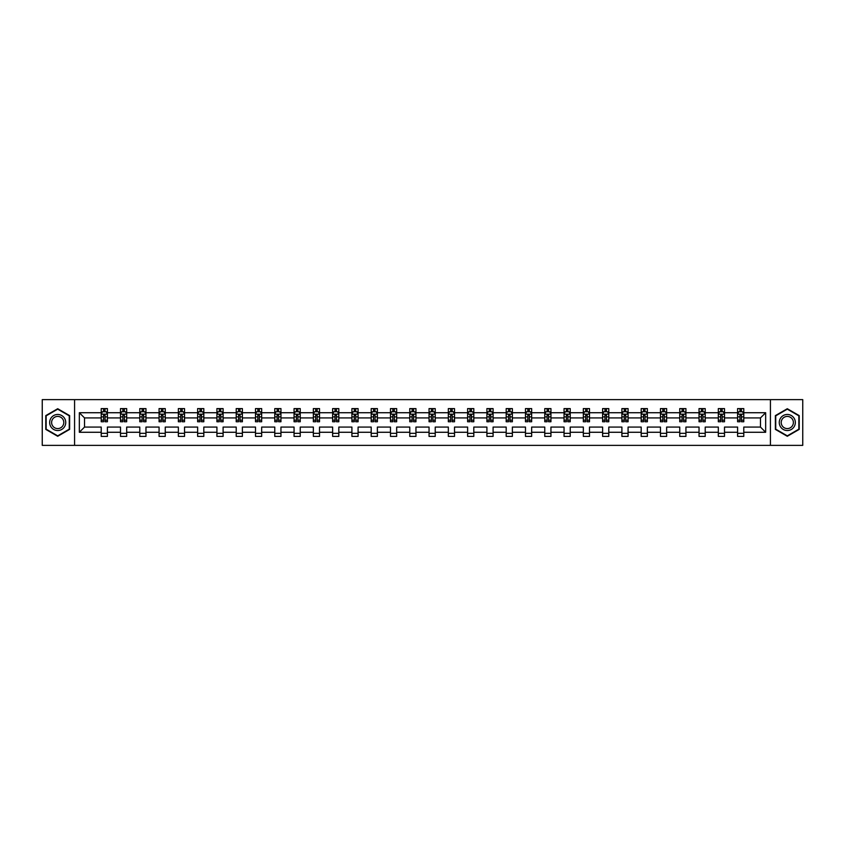 <?xml version="1.0" encoding="UTF-8"?>
<svg xmlns="http://www.w3.org/2000/svg" width="845" height="845" viewBox="0 0 845 845"><rect width="100%" height="100%" fill="white"/><g stroke="black" fill="none" stroke-linecap="round" stroke-linejoin="round"><path stroke-width="1.27" d="M770.429 445.368L802.75 445.368L802.75 399.632L770.429 399.632L770.429 445.368L74.571 445.368L74.571 399.632L42.25 399.632L42.25 445.368L74.571 445.368M743.78 432.27L743.78 427.074L760.468 427.074L765.665 432.27L743.78 432.27L743.78 436.411L737.601 436.411L737.601 432.27L724.503 432.27L724.503 436.411L718.324 436.411L718.324 432.27L705.216 432.27L705.216 436.411L699.037 436.411L699.037 432.27L685.929 432.27L685.929 436.411L679.75 436.411L679.75 432.27L666.642 432.27L666.642 436.411L660.463 436.411L660.463 432.27L647.365 432.27L647.365 436.411L641.186 436.411L641.186 432.27L628.078 432.27L628.078 436.411L621.899 436.411L621.899 432.27L608.791 432.27L608.791 436.411L602.612 436.411L602.612 432.27L589.504 432.27L589.504 436.411L583.325 436.411L583.325 432.27L570.227 432.27L570.227 436.411L564.048 436.411L564.048 432.27L550.94 432.27L550.94 436.411L544.761 436.411L544.761 432.27L531.653 432.27L531.653 436.411L525.474 436.411L525.474 432.27L512.366 432.27L512.366 436.411L506.187 436.411L506.187 432.27L493.089 432.27L493.089 436.411L486.91 436.411L486.91 432.27L473.802 432.27L473.802 436.411L467.623 436.411L467.623 432.27L454.515 432.27L454.515 436.411L448.336 436.411L448.336 432.27L435.228 432.27L435.228 436.411L429.049 436.411L429.049 432.27L415.951 432.27L415.951 436.411L409.772 436.411L409.772 432.27L396.664 432.27L396.664 436.411L390.485 436.411L390.485 432.27L377.377 432.27L377.377 436.411L371.198 436.411L371.198 432.27L358.09 432.27L358.09 436.411L351.911 436.411L351.911 432.27L338.813 432.27L338.813 436.411L332.634 436.411L332.634 432.27L319.526 432.27L319.526 436.411L313.347 436.411L313.347 432.27L300.239 432.27L300.239 436.411L294.06 436.411L294.06 432.27L280.952 432.27L280.952 436.411L274.773 436.411L274.773 432.27L261.675 432.27L261.675 436.411L255.496 436.411L255.496 432.27L242.388 432.27L242.388 436.411L236.209 436.411L236.209 432.27L223.101 432.27L223.101 436.411L216.922 436.411L216.922 432.27L203.814 432.27L203.814 436.411L197.635 436.411L197.635 432.27L184.537 432.27L184.537 436.411L178.358 436.411L178.358 432.27L165.25 432.27L165.25 436.411L159.071 436.411L159.071 432.27L145.963 432.27L145.963 436.411L139.784 436.411L139.784 432.27L126.676 432.27L126.676 436.411L120.497 436.411L120.497 432.27L107.4 432.27L107.4 436.411L101.22 436.411L101.22 432.27L79.335 432.27L79.335 412.73L101.22 412.73L101.22 408.589L107.4 408.589L107.4 412.73L120.497 412.73L120.497 408.589L126.676 408.589L126.676 412.73L139.784 412.73L139.784 408.589L145.963 408.589L145.963 412.73L159.071 412.73L159.071 408.589L165.25 408.589L165.25 412.73L178.358 412.73L178.358 408.589L184.537 408.589L184.537 412.73L197.635 412.73L197.635 408.589L203.814 408.589L203.814 412.73L216.922 412.73L216.922 408.589L223.101 408.589L223.101 412.73L236.209 412.73L236.209 408.589L242.388 408.589L242.388 412.73L255.496 412.73L255.496 408.589L261.675 408.589L261.675 412.73L274.773 412.73L274.773 408.589L280.952 408.589L280.952 412.73L294.06 412.73L294.06 408.589L300.239 408.589L300.239 412.73L313.347 412.73L313.347 408.589L319.526 408.589L319.526 412.73L332.634 412.73L332.634 408.589L338.813 408.589L338.813 412.73L351.911 412.73L351.911 408.589L358.09 408.589L358.09 412.73L371.198 412.73L371.198 408.589L377.377 408.589L377.377 412.73L390.485 412.73L390.485 408.589L396.664 408.589L396.664 412.73L409.772 412.73L409.772 408.589L415.951 408.589L415.951 412.73L429.049 412.73L429.049 408.589L435.228 408.589L435.228 412.73L448.336 412.73L448.336 408.589L454.515 408.589L454.515 412.73L467.623 412.73L467.623 408.589L473.802 408.589L473.802 412.73L486.91 412.73L486.91 408.589L493.089 408.589L493.089 412.73L506.187 412.73L506.187 408.589L512.366 408.589L512.366 412.73L525.474 412.73L525.474 408.589L531.653 408.589L531.653 412.73L544.761 412.73L544.761 408.589L550.94 408.589L550.94 412.73L564.048 412.73L564.048 408.589L570.227 408.589L570.227 412.73L583.325 412.73L583.325 408.589L589.504 408.589L589.504 412.73L602.612 412.73L602.612 408.589L608.791 408.589L608.791 412.73L621.899 412.73L621.899 408.589L628.078 408.589L628.078 412.73L641.186 412.73L641.186 408.589L647.365 408.589L647.365 412.73L660.463 412.73L660.463 408.589L666.642 408.589L666.642 412.73L679.75 412.73L679.75 408.589L685.929 408.589L685.929 412.73L699.037 412.73L699.037 408.589L705.216 408.589L705.216 412.73L718.324 412.73L718.324 408.589L724.503 408.589L724.503 412.73L737.601 412.73L737.601 408.589L743.78 408.589L743.78 412.73L765.665 412.73L765.665 432.27M770.429 399.632L74.571 399.632M737.601 412.73L737.601 417.926L724.503 417.926L724.503 412.73M724.503 432.27L724.503 427.074L737.601 427.074L737.601 432.27M718.324 412.73L718.324 417.926L705.216 417.926L705.216 412.73M705.216 432.27L705.216 427.074L718.324 427.074L718.324 432.27M699.037 412.73L699.037 417.926L685.929 417.926L685.929 412.73M685.929 432.27L685.929 427.074L699.037 427.074L699.037 432.27M679.75 412.73L679.75 417.926L666.642 417.926L666.642 412.73M666.642 432.27L666.642 427.074L679.75 427.074L679.75 432.27M660.463 412.73L660.463 417.926L647.365 417.926L647.365 412.73M647.365 432.27L647.365 427.074L660.463 427.074L660.463 432.27M641.186 412.73L641.186 417.926L628.078 417.926L628.078 412.73M628.078 432.27L628.078 427.074L641.186 427.074L641.186 432.27M621.899 412.73L621.899 417.926L608.791 417.926L608.791 412.73M608.791 432.27L608.791 427.074L621.899 427.074L621.899 432.27M602.612 412.73L602.612 417.926L589.504 417.926L589.504 412.73M589.504 432.27L589.504 427.074L602.612 427.074L602.612 432.27M583.325 412.73L583.325 417.926L570.227 417.926L570.227 412.73M570.227 432.27L570.227 427.074L583.325 427.074L583.325 432.27M564.048 412.73L564.048 417.926L550.94 417.926L550.94 412.73M550.94 432.27L550.94 427.074L564.048 427.074L564.048 432.27M544.761 412.73L544.761 417.926L531.653 417.926L531.653 412.73M531.653 432.27L531.653 427.074L544.761 427.074L544.761 432.27M525.474 412.73L525.474 417.926L512.366 417.926L512.366 412.73M512.366 432.27L512.366 427.074L525.474 427.074L525.474 432.27M506.187 412.73L506.187 417.926L493.089 417.926L493.089 412.73M493.089 432.27L493.089 427.074L506.187 427.074L506.187 432.27M486.91 412.73L486.91 417.926L473.802 417.926L473.802 412.73M473.802 432.27L473.802 427.074L486.91 427.074L486.91 432.27M467.623 412.73L467.623 417.926L454.515 417.926L454.515 412.73M454.515 432.27L454.515 427.074L467.623 427.074L467.623 432.27M448.336 412.73L448.336 417.926L435.228 417.926L435.228 412.73M435.228 432.27L435.228 427.074L448.336 427.074L448.336 432.27M429.049 412.73L429.049 417.926L415.951 417.926L415.951 412.73M415.951 432.27L415.951 427.074L429.049 427.074L429.049 432.27M409.772 412.73L409.772 417.926L396.664 417.926L396.664 412.73M396.664 432.27L396.664 427.074L409.772 427.074L409.772 432.27M390.485 412.73L390.485 417.926L377.377 417.926L377.377 412.73M377.377 432.27L377.377 427.074L390.485 427.074L390.485 432.27M371.198 412.73L371.198 417.926L358.09 417.926L358.09 412.73M358.09 432.27L358.09 427.074L371.198 427.074L371.198 432.27M351.911 412.73L351.911 417.926L338.813 417.926L338.813 412.73M338.813 432.27L338.813 427.074L351.911 427.074L351.911 432.27M332.634 412.73L332.634 417.926L319.526 417.926L319.526 412.73M319.526 432.27L319.526 427.074L332.634 427.074L332.634 432.27M313.347 412.73L313.347 417.926L300.239 417.926L300.239 412.73M300.239 432.27L300.239 427.074L313.347 427.074L313.347 432.27M294.06 412.73L294.06 417.926L280.952 417.926L280.952 412.73M280.952 432.27L280.952 427.074L294.06 427.074L294.06 432.27M274.773 412.73L274.773 417.926L261.675 417.926L261.675 412.73M261.675 432.27L261.675 427.074L274.773 427.074L274.773 432.27M255.496 412.73L255.496 417.926L242.388 417.926L242.388 412.73M242.388 432.27L242.388 427.074L255.496 427.074L255.496 432.27M236.209 412.73L236.209 417.926L223.101 417.926L223.101 412.73M223.101 432.27L223.101 427.074L236.209 427.074L236.209 432.27M216.922 412.73L216.922 417.926L203.814 417.926L203.814 412.73M203.814 432.27L203.814 427.074L216.922 427.074L216.922 432.27M197.635 412.73L197.635 417.926L184.537 417.926L184.537 412.73M184.537 432.27L184.537 427.074L197.635 427.074L197.635 432.27M178.358 412.73L178.358 417.926L165.25 417.926L165.25 412.73M165.25 432.27L165.25 427.074L178.358 427.074L178.358 432.27M159.071 412.73L159.071 417.926L145.963 417.926L145.963 412.73M145.963 432.27L145.963 427.074L159.071 427.074L159.071 432.27M139.784 412.73L139.784 417.926L126.676 417.926L126.676 412.73M126.676 432.27L126.676 427.074L139.784 427.074L139.784 432.27M120.497 412.73L120.497 417.926L107.4 417.926L107.4 412.73M107.4 432.27L107.4 427.074L120.497 427.074L120.497 432.27M101.22 412.73L101.22 417.926L84.532 417.926L84.532 427.074L101.22 427.074L101.22 432.27M79.335 412.73L84.532 417.926M760.468 427.074L760.468 417.926L743.78 417.926L743.78 412.73M739.956 411.684L741.435 411.684M720.669 411.684L722.148 411.684M701.382 411.684L702.871 411.684M682.095 411.684L683.584 411.684M662.818 411.684L664.297 411.684M643.531 411.684L645.01 411.684M624.244 411.684L625.733 411.684M604.957 411.684L606.446 411.684M585.68 411.684L587.159 411.684M566.393 411.684L567.872 411.684M547.106 411.684L548.595 411.684M527.819 411.684L529.308 411.684M508.542 411.684L510.021 411.684M489.255 411.684L490.734 411.684M469.968 411.684L471.457 411.684M450.681 411.684L452.17 411.684M431.404 411.684L432.883 411.684M412.117 411.684L413.596 411.684M392.83 411.684L394.319 411.684M373.543 411.684L375.032 411.684M354.266 411.684L355.745 411.684M334.979 411.684L336.458 411.684M315.692 411.684L317.181 411.684M296.405 411.684L297.894 411.684M277.128 411.684L278.607 411.684M257.841 411.684L259.32 411.684M238.554 411.684L240.043 411.684M219.267 411.684L220.756 411.684M199.99 411.684L201.469 411.684M180.703 411.684L182.182 411.684M161.416 411.684L162.905 411.684M142.129 411.684L143.618 411.684M122.852 411.684L124.331 411.684M103.565 411.684L105.044 411.684M101.22 433.316L107.4 433.316M120.497 433.316L126.676 433.316M139.784 433.316L145.963 433.316M159.071 433.316L165.25 433.316M178.358 433.316L184.537 433.316M197.635 433.316L203.814 433.316M216.922 433.316L223.101 433.316M236.209 433.316L242.388 433.316M255.496 433.316L261.675 433.316M274.773 433.316L280.952 433.316M294.06 433.316L300.239 433.316M313.347 433.316L319.526 433.316M332.634 433.316L338.813 433.316M351.911 433.316L358.09 433.316M371.198 433.316L377.377 433.316M390.485 433.316L396.664 433.316M409.772 433.316L415.951 433.316M429.049 433.316L435.228 433.316M448.336 433.316L454.515 433.316M467.623 433.316L473.802 433.316M486.91 433.316L493.089 433.316M506.187 433.316L512.366 433.316M525.474 433.316L531.653 433.316M544.761 433.316L550.94 433.316M564.048 433.316L570.227 433.316M583.325 433.316L589.504 433.316M602.612 433.316L608.791 433.316M621.899 433.316L628.078 433.316M641.186 433.316L647.365 433.316M660.463 433.316L666.642 433.316M679.75 433.316L685.929 433.316M699.037 433.316L705.216 433.316M718.324 433.316L724.503 433.316M737.601 433.316L743.78 433.316M84.532 427.074L79.335 432.27M765.665 412.73L760.468 417.926M69.628 415.613L57.703 408.726L45.778 415.613L45.778 429.387L57.703 436.274L69.628 429.387L69.628 415.613M775.372 415.613L775.372 429.387L787.297 436.274L799.222 429.387L799.222 415.613L787.297 408.726L775.372 415.613M105.044 410.205L103.565 410.205M102.382 411.895L101.22 411.895L101.22 408.589L103.565 408.589L103.565 411.747M101.22 420.208L101.22 421.761L103.565 421.761L103.565 420.208L101.22 420.208L101.22 417.926M107.4 417.926L107.4 421.761L105.044 421.761L105.044 415.149L103.565 415.149L103.565 420.208M106.238 411.895L107.4 411.895L107.4 408.589L105.044 408.589L105.044 411.747M107.4 414.219L106.164 411.747L102.456 411.747L101.22 414.219M124.331 410.205L122.852 410.205M121.659 411.895L120.497 411.895L120.497 408.589L122.852 408.589L122.852 411.747M120.497 420.208L120.497 421.761L122.852 421.761L122.852 420.208L120.497 420.208L120.497 417.926M126.676 417.926L126.676 421.761L124.331 421.761L124.331 415.149L122.852 415.149L122.852 420.208M125.514 411.895L126.676 411.895L126.676 408.589L124.331 408.589L124.331 411.747M126.676 414.219L125.44 411.747L121.733 411.747L120.497 414.219M143.618 410.205L142.129 410.205M140.946 411.895L139.784 411.895L139.784 408.589L142.129 408.589L142.129 411.747M139.784 420.208L139.784 421.761L142.129 421.761L142.129 420.208L139.784 420.208L139.784 417.926M145.963 417.926L145.963 421.761L143.618 421.761L143.618 415.149L142.129 415.149L142.129 420.208M144.801 411.895L145.963 411.895L145.963 408.589L143.618 408.589L143.618 411.747M145.963 414.219L144.727 411.747L141.02 411.747L139.784 414.219M50.742 418.486A8.038 8.038 0 0 0 53.689 429.461A8.038 8.038 0 0 0 64.664 426.514A8.038 8.038 0 0 0 61.717 415.539A8.038 8.038 0 0 0 50.742 418.486M52.432 419.458A6.084 6.084 0 0 0 54.661 427.771A6.084 6.084 0 0 0 62.974 425.542A6.084 6.084 0 0 0 60.745 417.229A6.084 6.084 0 0 0 52.432 419.458M69.258 415.825L69.258 429.175L57.703 435.851L46.148 429.175L46.148 415.825L57.703 409.149L69.258 415.825M780.336 418.486A8.038 8.038 0 0 0 783.283 429.461A8.038 8.038 0 0 0 794.258 426.514A8.038 8.038 0 0 0 791.311 415.539A8.038 8.038 0 0 0 780.336 418.486M782.026 419.458A6.084 6.084 0 0 0 784.255 427.771A6.084 6.084 0 0 0 792.568 425.542A6.084 6.084 0 0 0 790.339 417.229A6.084 6.084 0 0 0 782.026 419.458M798.852 415.825L798.852 429.175L787.297 435.851L775.742 429.175L775.742 415.825L787.297 409.149L798.852 415.825M162.905 410.205L161.416 410.205M160.233 411.895L159.071 411.895L159.071 408.589L161.416 408.589L161.416 411.747M159.071 420.208L159.071 421.761L161.416 421.761L161.416 420.208L159.071 420.208L159.071 417.926M165.25 417.926L165.25 421.761L162.905 421.761L162.905 415.149L161.416 415.149L161.416 420.208M164.088 411.895L165.25 411.895L165.25 408.589L162.905 408.589L162.905 411.747M165.25 414.219L164.014 411.747L160.307 411.747L159.071 414.219M182.182 410.205L180.703 410.205M179.52 411.895L178.358 411.895L178.358 408.589L180.703 408.589L180.703 411.747M178.358 420.208L178.358 421.761L180.703 421.761L180.703 420.208L178.358 420.208L178.358 417.926M184.537 417.926L184.537 421.761L182.182 421.761L182.182 415.149L180.703 415.149L180.703 420.208M183.376 411.895L184.537 411.895L184.537 408.589L182.182 408.589L182.182 411.747M184.537 414.219L183.302 411.747L179.594 411.747L178.358 414.219M201.469 410.205L199.99 410.205M198.797 411.895L197.635 411.895L197.635 408.589L199.99 408.589L199.99 411.747M197.635 420.208L197.635 421.761L199.99 421.761L199.99 420.208L197.635 420.208L197.635 417.926M203.814 417.926L203.814 421.761L201.469 421.761L201.469 415.149L199.99 415.149L199.99 420.208M202.652 411.895L203.814 411.895L203.814 408.589L201.469 408.589L201.469 411.747M203.814 414.219L202.578 411.747L198.871 411.747L197.635 414.219M220.756 410.205L219.267 410.205M218.084 411.895L216.922 411.895L216.922 408.589L219.267 408.589L219.267 411.747M216.922 420.208L216.922 421.761L219.267 421.761L219.267 420.208L216.922 420.208L216.922 417.926M223.101 417.926L223.101 421.761L220.756 421.761L220.756 415.149L219.267 415.149L219.267 420.208M221.939 411.895L223.101 411.895L223.101 408.589L220.756 408.589L220.756 411.747M223.101 414.219L221.865 411.747L218.158 411.747L216.922 414.219M240.043 410.205L238.554 410.205M237.371 411.895L236.209 411.895L236.209 408.589L238.554 408.589L238.554 411.747M236.209 420.208L236.209 421.761L238.554 421.761L238.554 420.208L236.209 420.208L236.209 417.926M242.388 417.926L242.388 421.761L240.043 421.761L240.043 415.149L238.554 415.149L238.554 420.208M241.226 411.895L242.388 411.895L242.388 408.589L240.043 408.589L240.043 411.747M242.388 414.219L241.152 411.747L237.445 411.747L236.209 414.219M259.32 410.205L257.841 410.205M256.658 411.895L255.496 411.895L255.496 408.589L257.841 408.589L257.841 411.747M255.496 420.208L255.496 421.761L257.841 421.761L257.841 420.208L255.496 420.208L255.496 417.926M261.675 417.926L261.675 421.761L259.32 421.761L259.32 415.149L257.841 415.149L257.841 420.208M260.513 411.895L261.675 411.895L261.675 408.589L259.32 408.589L259.32 411.747M261.675 414.219L260.44 411.747L256.732 411.747L255.496 414.219M278.607 410.205L277.128 410.205M275.935 411.895L274.773 411.895L274.773 408.589L277.128 408.589L277.128 411.747M274.773 420.208L274.773 421.761L277.128 421.761L277.128 420.208L274.773 420.208L274.773 417.926M280.952 417.926L280.952 421.761L278.607 421.761L278.607 415.149L277.128 415.149L277.128 420.208M279.79 411.895L280.952 411.895L280.952 408.589L278.607 408.589L278.607 411.747M280.952 414.219L279.716 411.747L276.009 411.747L274.773 414.219M297.894 410.205L296.405 410.205M295.222 411.895L294.06 411.895L294.06 408.589L296.405 408.589L296.405 411.747M294.06 420.208L294.06 421.761L296.405 421.761L296.405 420.208L294.06 420.208L294.06 417.926M300.239 417.926L300.239 421.761L297.894 421.761L297.894 415.149L296.405 415.149L296.405 420.208M299.077 411.895L300.239 411.895L300.239 408.589L297.894 408.589L297.894 411.747M300.239 414.219L299.003 411.747L295.296 411.747L294.06 414.219M317.181 410.205L315.692 410.205M314.509 411.895L313.347 411.895L313.347 408.589L315.692 408.589L315.692 411.747M313.347 420.208L313.347 421.761L315.692 421.761L315.692 420.208L313.347 420.208L313.347 417.926M319.526 417.926L319.526 421.761L317.181 421.761L317.181 415.149L315.692 415.149L315.692 420.208M318.364 411.895L319.526 411.895L319.526 408.589L317.181 408.589L317.181 411.747M319.526 414.219L318.29 411.747L314.583 411.747L313.347 414.219M336.458 410.205L334.979 410.205M333.796 411.895L332.634 411.895L332.634 408.589L334.979 408.589L334.979 411.747M332.634 420.208L332.634 421.761L334.979 421.761L334.979 420.208L332.634 420.208L332.634 417.926M338.813 417.926L338.813 421.761L336.458 421.761L336.458 415.149L334.979 415.149L334.979 420.208M337.651 411.895L338.813 411.895L338.813 408.589L336.458 408.589L336.458 411.747M338.813 414.219L337.577 411.747L333.87 411.747L332.634 414.219M355.745 410.205L354.266 410.205M353.073 411.895L351.911 411.895L351.911 408.589L354.266 408.589L354.266 411.747M351.911 420.208L351.911 421.761L354.266 421.761L354.266 420.208L351.911 420.208L351.911 417.926M358.09 417.926L358.09 421.761L355.745 421.761L355.745 415.149L354.266 415.149L354.266 420.208M356.928 411.895L358.09 411.895L358.09 408.589L355.745 408.589L355.745 411.747M358.09 414.219L356.854 411.747L353.147 411.747L351.911 414.219M375.032 410.205L373.543 410.205M372.36 411.895L371.198 411.895L371.198 408.589L373.543 408.589L373.543 411.747M371.198 420.208L371.198 421.761L373.543 421.761L373.543 420.208L371.198 420.208L371.198 417.926M377.377 417.926L377.377 421.761L375.032 421.761L375.032 415.149L373.543 415.149L373.543 420.208M376.215 411.895L377.377 411.895L377.377 408.589L375.032 408.589L375.032 411.747M377.377 414.219L376.141 411.747L372.434 411.747L371.198 414.219M394.319 410.205L392.83 410.205M391.647 411.895L390.485 411.895L390.485 408.589L392.83 408.589L392.83 411.747M390.485 420.208L390.485 421.761L392.83 421.761L392.83 420.208L390.485 420.208L390.485 417.926M396.664 417.926L396.664 421.761L394.319 421.761L394.319 415.149L392.83 415.149L392.83 420.208M395.502 411.895L396.664 411.895L396.664 408.589L394.319 408.589L394.319 411.747M396.664 414.219L395.428 411.747L391.721 411.747L390.485 414.219M413.596 410.205L412.117 410.205M410.934 411.895L409.772 411.895L409.772 408.589L412.117 408.589L412.117 411.747M409.772 420.208L409.772 421.761L412.117 421.761L412.117 420.208L409.772 420.208L409.772 417.926M415.951 417.926L415.951 421.761L413.596 421.761L413.596 415.149L412.117 415.149L412.117 420.208M414.789 411.895L415.951 411.895L415.951 408.589L413.596 408.589L413.596 411.747M415.951 414.219L414.715 411.747L411.008 411.747L409.772 414.219M432.883 410.205L431.404 410.205M430.211 411.895L429.049 411.895L429.049 408.589L431.404 408.589L431.404 411.747M429.049 420.208L429.049 421.761L431.404 421.761L431.404 420.208L429.049 420.208L429.049 417.926M435.228 417.926L435.228 421.761L432.883 421.761L432.883 415.149L431.404 415.149L431.404 420.208M434.066 411.895L435.228 411.895L435.228 408.589L432.883 408.589L432.883 411.747M435.228 414.219L433.992 411.747L430.285 411.747L429.049 414.219M452.17 410.205L450.681 410.205M449.498 411.895L448.336 411.895L448.336 408.589L450.681 408.589L450.681 411.747M448.336 420.208L448.336 421.761L450.681 421.761L450.681 420.208L448.336 420.208L448.336 417.926M454.515 417.926L454.515 421.761L452.17 421.761L452.17 415.149L450.681 415.149L450.681 420.208M453.353 411.895L454.515 411.895L454.515 408.589L452.17 408.589L452.17 411.747M454.515 414.219L453.279 411.747L449.572 411.747L448.336 414.219M471.457 410.205L469.968 410.205M468.785 411.895L467.623 411.895L467.623 408.589L469.968 408.589L469.968 411.747M467.623 420.208L467.623 421.761L469.968 421.761L469.968 420.208L467.623 420.208L467.623 417.926M473.802 417.926L473.802 421.761L471.457 421.761L471.457 415.149L469.968 415.149L469.968 420.208M472.64 411.895L473.802 411.895L473.802 408.589L471.457 408.589L471.457 411.747M473.802 414.219L472.566 411.747L468.859 411.747L467.623 414.219M490.734 410.205L489.255 410.205M488.072 411.895L486.91 411.895L486.91 408.589L489.255 408.589L489.255 411.747M486.91 420.208L486.91 421.761L489.255 421.761L489.255 420.208L486.91 420.208L486.91 417.926M493.089 417.926L493.089 421.761L490.734 421.761L490.734 415.149L489.255 415.149L489.255 420.208M491.927 411.895L493.089 411.895L493.089 408.589L490.734 408.589L490.734 411.747M493.089 414.219L491.853 411.747L488.146 411.747L486.91 414.219M510.021 410.205L508.542 410.205M507.349 411.895L506.187 411.895L506.187 408.589L508.542 408.589L508.542 411.747M506.187 420.208L506.187 421.761L508.542 421.761L508.542 420.208L506.187 420.208L506.187 417.926M512.366 417.926L512.366 421.761L510.021 421.761L510.021 415.149L508.542 415.149L508.542 420.208M511.204 411.895L512.366 411.895L512.366 408.589L510.021 408.589L510.021 411.747M512.366 414.219L511.13 411.747L507.422 411.747L506.187 414.219M529.308 410.205L527.819 410.205M526.636 411.895L525.474 411.895L525.474 408.589L527.819 408.589L527.819 411.747M525.474 420.208L525.474 421.761L527.819 421.761L527.819 420.208L525.474 420.208L525.474 417.926M531.653 417.926L531.653 421.761L529.308 421.761L529.308 415.149L527.819 415.149L527.819 420.208M530.491 411.895L531.653 411.895L531.653 408.589L529.308 408.589L529.308 411.747M531.653 414.219L530.417 411.747L526.71 411.747L525.474 414.219M548.595 410.205L547.106 410.205M545.923 411.895L544.761 411.895L544.761 408.589L547.106 408.589L547.106 411.747M544.761 420.208L544.761 421.761L547.106 421.761L547.106 420.208L544.761 420.208L544.761 417.926M550.94 417.926L550.94 421.761L548.595 421.761L548.595 415.149L547.106 415.149L547.106 420.208M549.778 411.895L550.94 411.895L550.94 408.589L548.595 408.589L548.595 411.747M550.94 414.219L549.704 411.747L545.997 411.747L544.761 414.219M567.872 410.205L566.393 410.205M565.21 411.895L564.048 411.895L564.048 408.589L566.393 408.589L566.393 411.747M564.048 420.208L564.048 421.761L566.393 421.761L566.393 420.208L564.048 420.208L564.048 417.926M570.227 417.926L570.227 421.761L567.872 421.761L567.872 415.149L566.393 415.149L566.393 420.208M569.065 411.895L570.227 411.895L570.227 408.589L567.872 408.589L567.872 411.747M570.227 414.219L568.991 411.747L565.284 411.747L564.048 414.219M587.159 410.205L585.68 410.205M584.486 411.895L583.325 411.895L583.325 408.589L585.68 408.589L585.68 411.747M583.325 420.208L583.325 421.761L585.68 421.761L585.68 420.208L583.325 420.208L583.325 417.926M589.504 417.926L589.504 421.761L587.159 421.761L587.159 415.149L585.68 415.149L585.68 420.208M588.342 411.895L589.504 411.895L589.504 408.589L587.159 408.589L587.159 411.747M589.504 414.219L588.268 411.747L584.56 411.747L583.325 414.219M606.446 410.205L604.957 410.205M603.774 411.895L602.612 411.895L602.612 408.589L604.957 408.589L604.957 411.747M602.612 420.208L602.612 421.761L604.957 421.761L604.957 420.208L602.612 420.208L602.612 417.926M608.791 417.926L608.791 421.761L606.446 421.761L606.446 415.149L604.957 415.149L604.957 420.208M607.629 411.895L608.791 411.895L608.791 408.589L606.446 408.589L606.446 411.747M608.791 414.219L607.555 411.747L603.848 411.747L602.612 414.219M625.733 410.205L624.244 410.205M623.061 411.895L621.899 411.895L621.899 408.589L624.244 408.589L624.244 411.747M621.899 420.208L621.899 421.761L624.244 421.761L624.244 420.208L621.899 420.208L621.899 417.926M628.078 417.926L628.078 421.761L625.733 421.761L625.733 415.149L624.244 415.149L624.244 420.208M626.916 411.895L628.078 411.895L628.078 408.589L625.733 408.589L625.733 411.747M628.078 414.219L626.842 411.747L623.135 411.747L621.899 414.219M645.01 410.205L643.531 410.205M642.348 411.895L641.186 411.895L641.186 408.589L643.531 408.589L643.531 411.747M641.186 420.208L641.186 421.761L643.531 421.761L643.531 420.208L641.186 420.208L641.186 417.926M647.365 417.926L647.365 421.761L645.01 421.761L645.01 415.149L643.531 415.149L643.531 420.208M646.203 411.895L647.365 411.895L647.365 408.589L645.01 408.589L645.01 411.747M647.365 414.219L646.129 411.747L642.422 411.747L641.186 414.219M664.297 410.205L662.818 410.205M661.624 411.895L660.463 411.895L660.463 408.589L662.818 408.589L662.818 411.747M660.463 420.208L660.463 421.761L662.818 421.761L662.818 420.208L660.463 420.208L660.463 417.926M666.642 417.926L666.642 421.761L664.297 421.761L664.297 415.149L662.818 415.149L662.818 420.208M665.48 411.895L666.642 411.895L666.642 408.589L664.297 408.589L664.297 411.747M666.642 414.219L665.406 411.747L661.698 411.747L660.463 414.219M683.584 410.205L682.095 410.205M680.912 411.895L679.75 411.895L679.75 408.589L682.095 408.589L682.095 411.747M679.75 420.208L679.75 421.761L682.095 421.761L682.095 420.208L679.75 420.208L679.75 417.926M685.929 417.926L685.929 421.761L683.584 421.761L683.584 415.149L682.095 415.149L682.095 420.208M684.767 411.895L685.929 411.895L685.929 408.589L683.584 408.589L683.584 411.747M685.929 414.219L684.693 411.747L680.986 411.747L679.75 414.219M702.871 410.205L701.382 410.205M700.199 411.895L699.037 411.895L699.037 408.589L701.382 408.589L701.382 411.747M699.037 420.208L699.037 421.761L701.382 421.761L701.382 420.208L699.037 420.208L699.037 417.926M705.216 417.926L705.216 421.761L702.871 421.761L702.871 415.149L701.382 415.149L701.382 420.208M704.054 411.895L705.216 411.895L705.216 408.589L702.871 408.589L702.871 411.747M705.216 414.219L703.98 411.747L700.273 411.747L699.037 414.219M722.148 410.205L720.669 410.205M719.486 411.895L718.324 411.895L718.324 408.589L720.669 408.589L720.669 411.747M718.324 420.208L718.324 421.761L720.669 421.761L720.669 420.208L718.324 420.208L718.324 417.926M724.503 417.926L724.503 421.761L722.148 421.761L722.148 415.149L720.669 415.149L720.669 420.208M723.341 411.895L724.503 411.895L724.503 408.589L722.148 408.589L722.148 411.747M724.503 414.219L723.267 411.747L719.56 411.747L718.324 414.219M741.435 410.205L739.956 410.205M738.762 411.895L737.601 411.895L737.601 408.589L739.956 408.589L739.956 411.747M737.601 420.208L737.601 421.761L739.956 421.761L739.956 420.208L737.601 420.208L737.601 417.926M743.78 417.926L743.78 421.761L741.435 421.761L741.435 415.149L739.956 415.149L739.956 420.208M742.618 411.895L743.78 411.895L743.78 408.589L741.435 408.589L741.435 411.747M743.78 414.219L742.544 411.747L738.836 411.747L737.601 414.219M107.368 414.156L101.252 414.156M107.4 420.208L105.044 420.208M103.565 416.891L101.22 416.891M107.4 416.891L105.044 416.891M105.044 410.987L103.565 410.987M126.655 414.156L120.529 414.156M126.676 420.208L124.331 420.208M122.852 416.891L120.497 416.891M126.676 416.891L124.331 416.891M124.331 410.987L122.852 410.987M145.931 414.156L139.816 414.156M145.963 420.208L143.618 420.208M142.129 416.891L139.784 416.891M145.963 416.891L143.618 416.891M143.618 410.987L142.129 410.987M165.219 414.156L159.103 414.156M165.25 420.208L162.905 420.208M161.416 416.891L159.071 416.891M165.25 416.891L162.905 416.891M162.905 410.987L161.416 410.987M184.506 414.156L178.379 414.156M184.537 420.208L182.182 420.208M180.703 416.891L178.358 416.891M184.537 416.891L182.182 416.891M182.182 410.987L180.703 410.987M203.793 414.156L197.667 414.156M203.814 420.208L201.469 420.208M199.99 416.891L197.635 416.891M203.814 416.891L201.469 416.891M201.469 410.987L199.99 410.987M223.069 414.156L216.954 414.156M223.101 420.208L220.756 420.208M219.267 416.891L216.922 416.891M223.101 416.891L220.756 416.891M220.756 410.987L219.267 410.987M242.357 414.156L236.241 414.156M242.388 420.208L240.043 420.208M238.554 416.891L236.209 416.891M242.388 416.891L240.043 416.891M240.043 410.987L238.554 410.987M261.644 414.156L255.517 414.156M261.675 420.208L259.32 420.208M257.841 416.891L255.496 416.891M261.675 416.891L259.32 416.891M259.32 410.987L257.841 410.987M280.931 414.156L274.805 414.156M280.952 420.208L278.607 420.208M277.128 416.891L274.773 416.891M280.952 416.891L278.607 416.891M278.607 410.987L277.128 410.987M300.207 414.156L294.092 414.156M300.239 420.208L297.894 420.208M296.405 416.891L294.06 416.891M300.239 416.891L297.894 416.891M297.894 410.987L296.405 410.987M319.495 414.156L313.379 414.156M319.526 420.208L317.181 420.208M315.692 416.891L313.347 416.891M319.526 416.891L317.181 416.891M317.181 410.987L315.692 410.987M338.782 414.156L332.655 414.156M338.813 420.208L336.458 420.208M334.979 416.891L332.634 416.891M338.813 416.891L336.458 416.891M336.458 410.987L334.979 410.987M358.069 414.156L351.942 414.156M358.09 420.208L355.745 420.208M354.266 416.891L351.911 416.891M358.09 416.891L355.745 416.891M355.745 410.987L354.266 410.987M377.345 414.156L371.23 414.156M377.377 420.208L375.032 420.208M373.543 416.891L371.198 416.891M377.377 416.891L375.032 416.891M375.032 410.987L373.543 410.987M396.632 414.156L390.517 414.156M396.664 420.208L394.319 420.208M392.83 416.891L390.485 416.891M396.664 416.891L394.319 416.891M394.319 410.987L392.83 410.987M415.92 414.156L409.793 414.156M415.951 420.208L413.596 420.208M412.117 416.891L409.772 416.891M415.951 416.891L413.596 416.891M413.596 410.987L412.117 410.987M435.207 414.156L429.08 414.156M435.228 420.208L432.883 420.208M431.404 416.891L429.049 416.891M435.228 416.891L432.883 416.891M432.883 410.987L431.404 410.987M454.483 414.156L448.368 414.156M454.515 420.208L452.17 420.208M450.681 416.891L448.336 416.891M454.515 416.891L452.17 416.891M452.17 410.987L450.681 410.987M473.77 414.156L467.655 414.156M473.802 420.208L471.457 420.208M469.968 416.891L467.623 416.891M473.802 416.891L471.457 416.891M471.457 410.987L469.968 410.987M493.057 414.156L486.931 414.156M493.089 420.208L490.734 420.208M489.255 416.891L486.91 416.891M493.089 416.891L490.734 416.891M490.734 410.987L489.255 410.987M512.345 414.156L506.218 414.156M512.366 420.208L510.021 420.208M508.542 416.891L506.187 416.891M512.366 416.891L510.021 416.891M510.021 410.987L508.542 410.987M531.621 414.156L525.505 414.156M531.653 420.208L529.308 420.208M527.819 416.891L525.474 416.891M531.653 416.891L529.308 416.891M529.308 410.987L527.819 410.987M550.908 414.156L544.793 414.156M550.94 420.208L548.595 420.208M547.106 416.891L544.761 416.891M550.94 416.891L548.595 416.891M548.595 410.987L547.106 410.987M570.195 414.156L564.069 414.156M570.227 420.208L567.872 420.208M566.393 416.891L564.048 416.891M570.227 416.891L567.872 416.891M567.872 410.987L566.393 410.987M589.483 414.156L583.356 414.156M589.504 420.208L587.159 420.208M585.68 416.891L583.325 416.891M589.504 416.891L587.159 416.891M587.159 410.987L585.68 410.987M608.759 414.156L602.643 414.156M608.791 420.208L606.446 420.208M604.957 416.891L602.612 416.891M608.791 416.891L606.446 416.891M606.446 410.987L604.957 410.987M628.046 414.156L621.931 414.156M628.078 420.208L625.733 420.208M624.244 416.891L621.899 416.891M628.078 416.891L625.733 416.891M625.733 410.987L624.244 410.987M647.333 414.156L641.207 414.156M647.365 420.208L645.01 420.208M643.531 416.891L641.186 416.891M647.365 416.891L645.01 416.891M645.01 410.987L643.531 410.987M666.62 414.156L660.494 414.156M666.642 420.208L664.297 420.208M662.818 416.891L660.463 416.891M666.642 416.891L664.297 416.891M664.297 410.987L662.818 410.987M685.897 414.156L679.781 414.156M685.929 420.208L683.584 420.208M682.095 416.891L679.75 416.891M685.929 416.891L683.584 416.891M683.584 410.987L682.095 410.987M705.184 414.156L699.068 414.156M705.216 420.208L702.871 420.208M701.382 416.891L699.037 416.891M705.216 416.891L702.871 416.891M702.871 410.987L701.382 410.987M724.471 414.156L718.345 414.156M724.503 420.208L722.148 420.208M720.669 416.891L718.324 416.891M724.503 416.891L722.148 416.891M722.148 410.987L720.669 410.987M743.748 414.156L737.632 414.156M743.78 420.208L741.435 420.208M739.956 416.891L737.601 416.891M743.78 416.891L741.435 416.891M741.435 410.987L739.956 410.987"/></g></svg>
